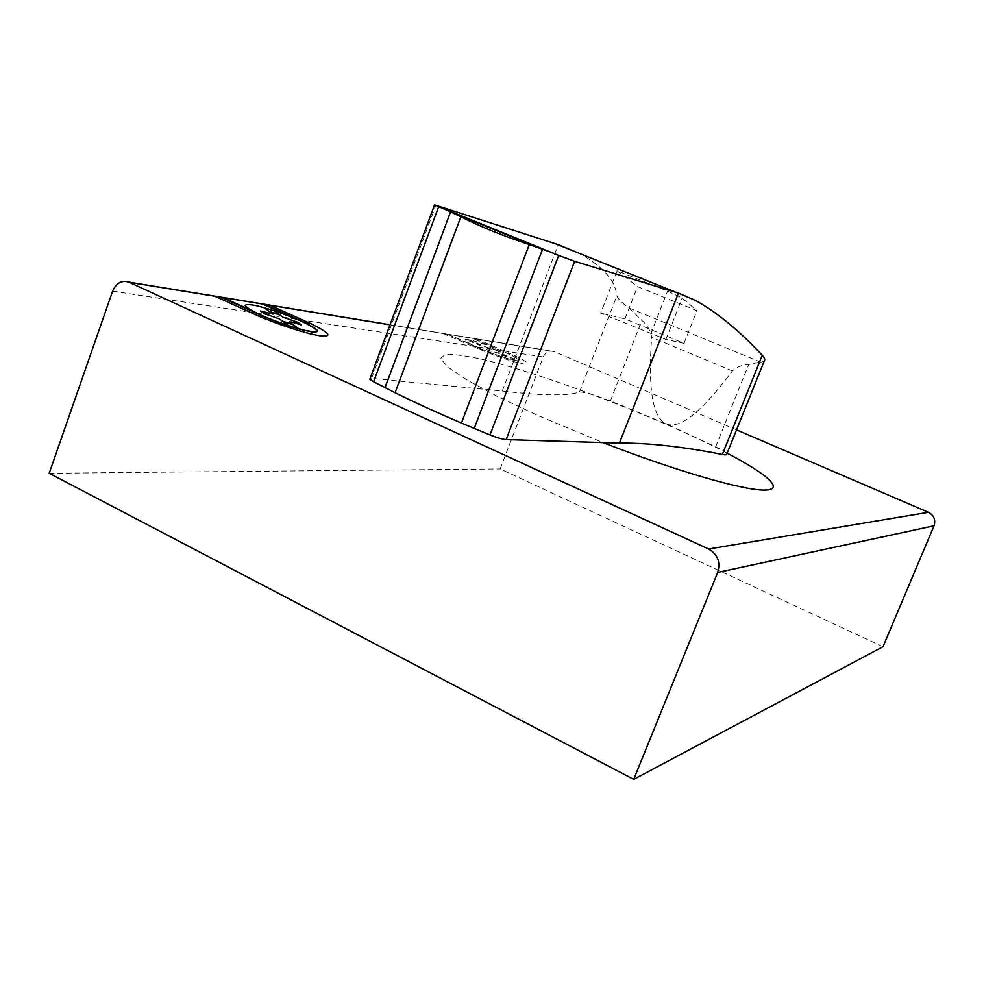 <?xml version="1.0" encoding="UTF-8"?>
<svg xmlns="http://www.w3.org/2000/svg" width="984" height="984" viewBox="0 0 984 984"><rect width="100%" height="100%" fill="white"/><g stroke="black" fill="none" stroke-linecap="round" stroke-linejoin="round"><path stroke-width="0.74" stroke-dasharray="4.92 3.69" d="M559.748 255.852L437.954 206.443M726.807 454.018C726.18 452.64 722.465 450.242 715.651 446.81L666.094 423.846L610.375 400.955C594.102 394.781 583.795 391.817 579.441 392.062C567.694 396.122 541.975 395.765 502.295 391.005L370.156 378.274M502.295 391.005L558.26 244.672M617.116 270.76L637.546 286.59L696.943 310.686L682.195 298.041L667.57 291.129L617.116 270.76L600.671 313.158L665.885 339.443L684.015 343.367L624.938 318.89L600.671 313.158M624.938 318.89L637.546 286.59M684.015 343.367L696.943 310.686M665.885 339.443L682.195 298.041M650.756 333.957L667.57 291.129M577.916 252.802L580.4 254.056C602.909 266.418 615.074 280.305 616.894 295.717C617.595 298.472 621.568 302.518 628.788 307.869L641.9 320.403C647.361 325.187 650.609 330.833 651.654 337.327C647.878 388.988 652.699 417.831 666.094 423.846C679.526 429.762 701.629 412.124 732.379 370.931C737.188 366.749 742.625 364.609 748.689 364.523L764.187 361.189M579.441 392.062L616.894 295.717M736.536 429.86L554.275 351.583C549.33 350.23 545.653 352.026 543.242 356.971L500.155 468.95L883.017 646.709M49.2 473.267L500.155 468.95M554.546 351.694L390.008 324.831L554.546 351.694M468.421 339.591L486.674 347.34L493.648 348.951L501.053 352.1L498.052 351.805L499.712 352.887L518.187 360.734M515.222 360.476L496.674 352.592L489.614 350.981L482.086 347.782L485.21 348.09L483.574 347.02L465.235 339.234M447.191 334.166L481.545 349.172L478.126 348.754C498.162 356.995 513.463 362.1 524.042 364.068C530.966 364.511 526.403 361.017 510.339 353.613L506.502 352.924L473.095 338.398M479.159 348.065C491.963 353.453 503.193 357.426 512.848 359.972C523.008 362.247 518.334 358.213 503.734 351.792C491.434 346.614 480.475 342.727 470.869 340.132C460.893 338.225 463.661 340.87 479.159 348.065M490.61 351.079L483.095 347.881M448.175 334.326L471.779 344.634M443.28 333.527L478.126 348.754M507.203 356.06L504.189 355.79M502.873 355.224L505.874 355.507M492.677 348.853L500.093 352.001M495.173 348.25L472.172 338.25M476.108 343.846L479.245 344.191M480.549 344.744L477.424 344.412M476.711 338.988L510.339 353.613M481.545 349.172C512.135 362.223 534.386 365.224 506.502 352.936M727.164 453.157C661.15 418.631 546.575 374.621 482.418 359.369C465.371 355.63 452.824 354.019 444.793 354.535L440.635 358.619L447.978 367.241L467.24 380.132L497.707 396.564L537.473 415.309L602.946 442.591M371.62 378.262L435.961 205.09M695.725 300.563L580.4 254.056M761.235 362.358L628.788 307.869M732.379 370.931L651.654 337.327M610.375 400.955L641.9 320.403M715.651 446.81L748.689 364.523M112.619 291.153L543.242 356.971M390.033 324.757L554.275 351.583"/><path stroke-width="1.48" d="M370.156 378.274L369.812 379.197L373.588 381.755L395.076 392.714C414.977 402.542 437.093 412.653 461.422 423.058L489.983 434.94C497.203 437.794 502.59 439.344 506.133 439.602L619.416 443.095C648.53 442.874 682.834 446.662 722.33 454.473C725.577 455.063 727.078 454.916 726.807 454.018L764.187 361.189C765.318 359.898 764.679 357.918 762.243 355.261C739.476 330.833 717.299 312.592 695.725 300.563L678.443 293.121L574.644 261.326L559.748 255.852L434.559 204.893L558.26 244.672L577.916 252.802M547.916 251.166L529.269 244.561C503.759 236.16 480.955 226.898 460.856 216.787L446.576 210.047L559.724 255.84M446.576 210.047L437.966 206.443M722.33 454.473L762.243 355.261M619.416 443.095L678.443 293.121M633.708 779.365L49.2 473.267L112.619 291.153C116.186 283.048 121.573 280.034 128.793 282.101L708.603 549.01C717.68 554.361 720.706 562.172 717.68 572.442L633.708 779.365L883.017 646.709L934.025 525.8C935.846 519.859 934 515.358 928.478 512.32L736.536 429.86M390.008 324.831L129.187 282.273L390.008 324.831M214.856 296.258L257.353 315.532L263.22 316.282C282.617 324.339 298.792 329.529 311.731 331.842C321.276 332.69 318.853 329.578 304.462 322.494L310.587 323.539L269.837 305.224M288.706 325.741L279.394 318.902L264.13 313.662L260.502 310.969L272.937 314.154L264.044 307.623M291.731 322.039L289.407 321.928L298.816 328.791M282.863 317.18L297.82 322.309L301.608 325.04L291.719 322.039M260.416 314.892C276.393 321.768 291.522 326.983 305.827 330.55C312.974 331.891 316.602 331.817 316.713 330.317C314.536 328.053 309.296 324.966 301.006 321.042C285.815 314.511 271.166 309.443 257.058 305.827C249.702 304.327 245.692 304.24 245.065 305.569C246.812 307.721 251.929 310.833 260.416 314.892M293.195 324.695L283.146 321.657M294.671 321.35L298.447 324.08M282.482 321.165L292.531 324.203M222.974 297.574L251.72 310.6M221.363 297.316L263.22 316.282M269.296 311.485L279.185 314.499M282.875 317.18L273.884 310.637M279.837 314.966L269.936 311.953M267.377 314.646L263.724 311.953M262.457 304.019L290.354 316.577M263.946 304.265L304.462 322.494M257.353 315.532C278.681 324.831 307.857 334.166 320.686 335.876C332.875 336.897 329.517 332.776 310.587 323.539M602.946 442.591C674.839 470.598 740.977 489.712 763.387 490.081C786.031 490.499 768.037 474.534 727.164 453.157M675.971 292.334L555.333 243.7M373.588 381.755L438.667 206.738M385.002 387.671L450.561 211.88M395.076 392.714L460.856 216.787M489.983 434.94L558.703 255.434M506.133 439.602L574.644 261.326M474.202 428.458L542.553 249.21M461.422 423.058L529.269 244.561M717.68 572.442L934.025 525.8M708.603 549.01L928.478 512.32M541.483 248.829L451.373 212.261M369.812 379.197L434.559 204.893M128.793 282.101L390.033 324.757"/></g></svg>
